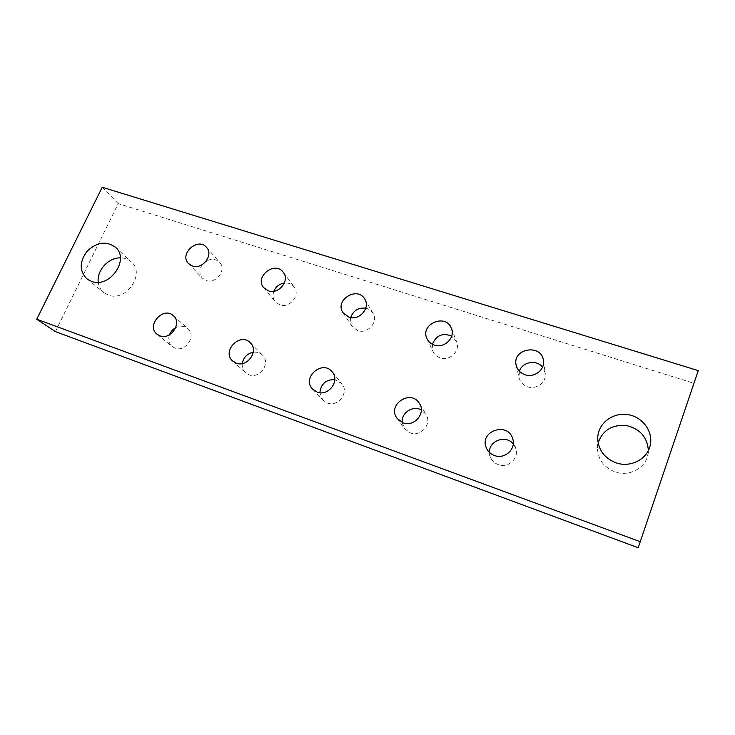 <?xml version="1.0" encoding="UTF-8"?>
<svg xmlns="http://www.w3.org/2000/svg" width="735" height="735" viewBox="0 0 735 735"><rect width="100%" height="100%" fill="white"/><g stroke="black" fill="none" stroke-linecap="round" stroke-linejoin="round"><path stroke-width="0.55" stroke-dasharray="3.67 2.76" d="M169.491 334.792C167.938 339.588 168.839 343.511 172.201 346.571L174.93 348.114C185.523 352.57 196.723 335.619 187.875 328.609C184.329 325.789 180.268 325.486 175.702 327.691M242.274 363.568C241.916 367.252 243 370.302 245.527 372.728L248.935 374.776C259.749 379.324 271.096 362.888 262.533 355.152C260.015 352.726 256.919 351.762 253.244 352.24M319.881 392.701L322.858 400.116L327.222 402.982C338.1 407.548 349.584 392.123 341.747 383.56L334.802 379.627M402.201 422.478L404.425 428.551L410.176 432.869C420.824 437.307 432.373 423.755 426.015 414.356L421.293 409.919M489.464 452.42L490.53 457.446C492.092 460.845 494.655 463.234 498.229 464.594C508.087 468.627 519.342 458.282 515.777 448.488L513.26 443.958M202.3 264.618C199.056 269.561 199.075 274.063 202.345 278.115L206.112 280.485C215.943 284.326 226.913 269.782 219.737 262.478C216.007 258.849 211.505 258.38 206.232 261.081M273.806 291.262C272.409 295.176 272.878 298.667 275.221 301.736L279.796 304.85C289.737 308.718 300.79 294.937 294.175 286.999C291.767 283.976 288.497 282.663 284.353 283.048M350.668 317.584C349.897 320.763 350.356 323.685 352.037 326.34L357.679 330.603C367.555 334.416 378.644 321.875 373.012 313.303C371.377 310.602 368.961 308.902 365.764 308.185M432.391 344.274L433.145 351.78C434.587 354.711 436.912 356.741 440.127 357.862C449.691 361.51 460.661 350.834 456.637 341.812L451.703 336.07M519.397 371.23L519.066 377.726C520.233 382.117 523.063 385.131 527.546 386.775C536.449 390.083 546.913 381.998 545.241 373.095L542.549 367.096M98.269 282.286C98.812 286.521 100.64 289.939 103.754 292.53L108.311 295.057C126.007 302.333 145.75 273.705 131.345 261.945C128.34 259.244 124.674 257.884 120.329 257.856M598.134 442.902L597.454 447.808C597.803 459.154 603.582 467.157 614.8 471.796C628.416 476.923 644.816 468.801 647.719 455.434L648.371 450.454M55.41 331.614L118.197 203.595L693.95 383.284L638.2 547.75M698.25 370.615L693.95 383.284M118.197 203.595L102.229 187.25M157.06 334.25L172.201 346.571M173.341 315.673L187.875 328.609M232.683 361.032L245.527 372.728M250.341 342.822L262.533 355.152M312.596 389.118L322.858 400.116M332.22 371.938L341.747 383.56M397.075 418.344L404.425 428.551M419.51 403.579L426.015 414.356M486.46 448.102L490.53 457.446M512.718 438.749L515.777 448.488M188.527 263.571L202.345 278.115M206.553 247.392L219.737 262.478M263.681 287.642L275.221 301.736M283.333 272.363L294.175 286.999M343.061 312.761L352.037 326.34M364.817 299.219L373.012 313.303M427.044 338.78L433.145 351.78M451.428 328.398L456.637 341.812M516.209 365.378L519.066 377.726M543.422 360.499L545.241 373.095M86.803 278.795L103.754 292.53M115.413 247.199L131.345 261.945M597.73 437.849L597.454 447.808M650.126 445.658L647.719 455.434"/><path stroke-width="1.1" d="M175.702 327.691C172.78 329.326 170.704 331.696 169.491 334.792M253.244 352.24C247.116 353.636 243.46 357.412 242.274 363.568M334.802 379.627C325.917 379.508 320.938 383.863 319.881 392.701M421.293 409.919C412.914 405.068 401.034 412.886 402.201 422.478M513.26 443.958C505.919 434.523 488.821 440.632 489.464 452.42M206.232 261.081L202.3 264.618M284.353 283.048C279.364 283.894 275.846 286.632 273.806 291.262M365.764 308.185C358.322 307.441 353.287 310.574 350.668 317.584M451.703 336.07C442.599 332.606 436.158 335.335 432.391 344.274M542.549 367.096C536.541 359.268 522.116 361.877 519.397 371.23M120.329 257.856C108.376 257.562 96.524 270.636 98.269 282.286M648.371 450.454C647.278 436.957 639.799 428.624 625.935 425.446C611.842 424.591 602.581 430.416 598.134 442.902M640.249 541.704L638.2 547.75L55.41 331.614L36.75 319.22L102.229 187.25L698.25 370.615L640.249 541.704L36.75 319.22M159.872 335.831L157.06 334.25C145.806 325.789 163.253 305.935 173.341 315.673C182.436 322.867 170.786 340.406 159.872 335.831M236.192 363.136L232.683 361.032C221.235 351.339 240.244 331.788 250.341 342.822C259.161 350.779 247.364 367.803 236.192 363.136M317.107 392.067L312.596 389.118C301.267 377.79 322.518 359.213 332.22 371.938C340.314 380.776 328.361 396.762 317.107 392.067M403.028 422.8L397.075 418.344C386.573 404.755 411.122 388.585 419.51 403.579C426.089 413.3 414.071 427.375 403.028 422.8M494.453 455.498C490.732 454.092 488.068 451.63 486.46 448.102C478.558 431.482 507.72 421.017 512.718 438.749C516.42 448.901 504.697 459.669 494.453 455.498M192.414 265.996L188.527 263.571C178.752 254.044 198.018 236.78 206.553 247.392C213.922 254.88 202.538 269.92 192.414 265.996M268.404 290.839L263.681 287.642C254.08 276.783 275.156 260.401 283.333 272.363C290.141 280.531 278.657 294.79 268.404 290.839M348.886 317.143L343.061 312.761C334.085 300.229 357.541 285.612 364.817 299.219C370.624 308.057 359.103 321.057 348.886 317.143M434.266 345.055C430.94 343.906 428.523 341.812 427.044 338.78C419.547 324.218 445.998 312.889 451.428 328.398C455.59 337.714 444.188 348.803 434.266 345.055M525.01 374.721C520.352 373.031 517.412 369.925 516.209 365.378C511.689 348.647 541.465 343.199 543.422 360.499C545.149 369.714 534.262 378.13 525.01 374.721M91.48 281.376L86.803 278.795C79.224 270.728 79.398 261.467 87.318 250.993C97.002 242.081 106.364 240.823 115.413 247.199C130.196 259.244 109.671 288.809 91.48 281.376M615.811 462.738C604.124 457.933 598.097 449.636 597.73 437.849C598.005 423.617 612.393 412.326 627.396 414.568C642.427 416.534 653.691 431.675 650.126 445.658C647.103 459.559 630.005 468.039 615.811 462.738"/></g></svg>
